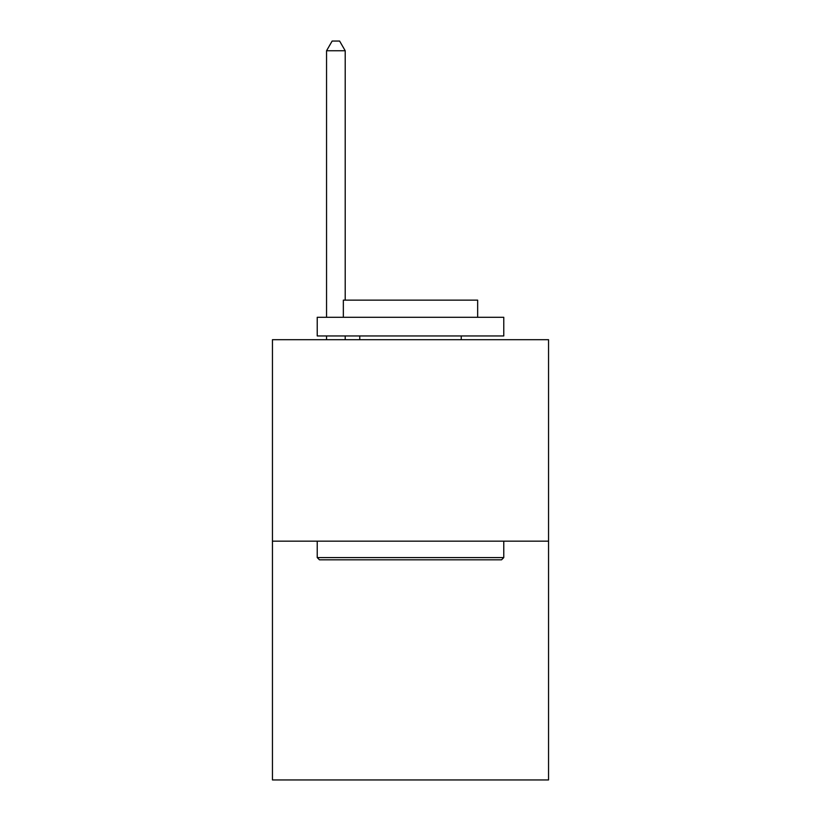 <?xml version="1.0" encoding="UTF-8"?>
<svg xmlns="http://www.w3.org/2000/svg" width="821" height="821" viewBox="0 0 821 821"><rect width="100%" height="100%" fill="white"/><g stroke="black" fill="none" stroke-linecap="round" stroke-linejoin="round"><path stroke-width="1.23" d="M548.551 541.162L548.551 339.689L272.449 339.689L272.449 779.95L548.551 779.95L548.551 541.162L272.449 541.162M501.539 559.819L319.461 559.819L317.224 557.582L503.776 557.582L501.539 559.819M317.224 317.296L503.776 317.296L503.776 335.953L317.224 335.953L317.224 317.296M477.658 317.296L477.658 300.137L343.342 300.137L343.342 317.296M317.224 541.162L317.224 557.582M503.776 541.162L503.776 557.582M359.762 335.953L359.762 339.689M461.238 335.953L461.238 339.689M345.21 300.137L345.21 50.748L326.553 50.748L326.553 317.296M326.553 335.953L326.553 339.689M345.21 335.953L345.21 339.689M326.553 50.748L332.146 41.05L339.607 41.05L345.21 50.748"/></g></svg>
